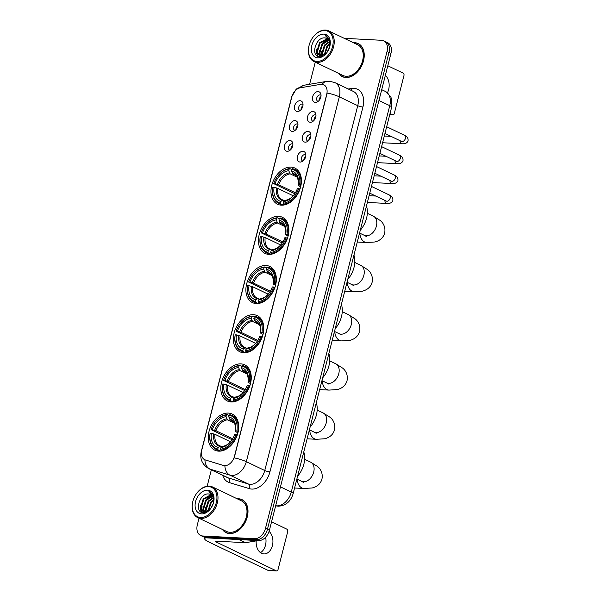 <?xml version="1.0" encoding="UTF-8"?>
<svg xmlns="http://www.w3.org/2000/svg" width="601" height="601" viewBox="0 0 601 601"><rect width="100%" height="100%" fill="white"/><g stroke="black" fill="none" stroke-linecap="round" stroke-linejoin="round"><path stroke-width="0.9" d="M240.888 363.883A20.043 13.898 -64.4 0 0 222.408 379.501A20.043 13.898 -64.4 0 0 227.366 400.995A20.043 13.898 -64.4 0 0 231.182 401.949A20.043 13.898 -64.4 0 0 249.655 386.338A20.043 13.898 -64.4 0 0 244.705 364.845A20.043 13.898 -64.4 0 0 240.888 363.883M278.503 216.3A20.043 13.898 -64.4 0 0 260.03 231.911A20.043 13.898 -64.4 0 0 264.988 253.404A20.043 13.898 -64.4 0 0 268.805 254.358A20.043 13.898 -64.4 0 0 287.278 238.747A20.043 13.898 -64.4 0 0 282.32 217.254A20.043 13.898 -64.4 0 0 278.503 216.3M265.965 265.492A20.043 13.898 -64.4 0 0 247.492 281.103A20.043 13.898 -64.4 0 0 252.45 302.603A20.043 13.898 -64.4 0 0 256.266 303.558A20.043 13.898 -64.4 0 0 274.74 287.947A20.043 13.898 -64.4 0 0 269.781 266.453A20.043 13.898 -64.4 0 0 265.965 265.492M253.427 314.691A20.043 13.898 -64.4 0 0 234.953 330.302A20.043 13.898 -64.4 0 0 239.904 351.795A20.043 13.898 -64.4 0 0 243.721 352.757A20.043 13.898 -64.4 0 0 262.194 337.138A20.043 13.898 -64.4 0 0 257.243 315.645A20.043 13.898 -64.4 0 0 253.427 314.691M228.342 413.082A20.043 13.898 -64.4 0 0 209.869 428.693A20.043 13.898 -64.4 0 0 214.827 450.187A20.043 13.898 -64.4 0 0 218.644 451.148A20.043 13.898 -64.4 0 0 237.117 435.53A20.043 13.898 -64.4 0 0 232.159 414.036A20.043 13.898 -64.4 0 0 228.342 413.082M291.042 167.101A20.043 13.898 -64.4 0 0 272.569 182.712A20.043 13.898 -64.4 0 0 277.527 204.205A20.043 13.898 -64.4 0 0 281.343 205.166A20.043 13.898 -64.4 0 0 299.816 189.555A20.043 13.898 -64.4 0 0 294.858 168.062A20.043 13.898 -64.4 0 0 291.042 167.101M292.274 131.394A5.672 3.937 115.6 0 1 289.562 125.789A5.672 3.937 115.6 0 1 295.023 120.621A5.672 3.937 115.6 0 1 297.698 122.814A5.672 3.937 115.6 0 1 293.694 131.168A5.672 3.937 115.6 0 1 292.274 131.394M297.961 124.369A3.403 2.359 -64.4 0 0 297.578 124.114A3.403 2.359 -64.4 0 0 296.932 123.956A3.403 2.359 -64.4 0 0 293.791 126.601A3.403 2.359 -64.4 0 0 294.633 130.252A3.403 2.359 -64.4 0 0 295.068 130.394M287.203 151.287A5.672 3.937 115.6 0 1 284.491 145.682A5.672 3.937 115.6 0 1 289.952 140.514A5.672 3.937 115.6 0 1 292.627 142.707A5.672 3.937 115.6 0 1 288.623 151.061A5.672 3.937 115.6 0 1 287.203 151.287M292.89 144.263A3.403 2.359 -64.4 0 0 292.507 144.007A3.403 2.359 -64.4 0 0 291.861 143.849A3.403 2.359 -64.4 0 0 288.72 146.501A3.403 2.359 -64.4 0 0 289.562 150.145A3.403 2.359 -64.4 0 0 289.998 150.288M297.345 111.501A5.672 3.937 115.6 0 1 294.633 105.896A5.672 3.937 115.6 0 1 300.094 100.728A5.672 3.937 115.6 0 1 302.769 102.921A5.672 3.937 115.6 0 1 298.765 111.268A5.672 3.937 115.6 0 1 297.345 111.501M303.032 104.476A3.403 2.359 -64.4 0 0 302.649 104.221A3.403 2.359 -64.4 0 0 302.002 104.056A3.403 2.359 -64.4 0 0 298.862 106.708A3.403 2.359 -64.4 0 0 299.704 110.359A3.403 2.359 -64.4 0 0 300.139 110.501M310.289 122.258A5.672 3.937 115.6 0 1 307.577 116.662A5.672 3.937 115.6 0 1 313.038 111.486A5.672 3.937 115.6 0 1 315.713 113.679A5.672 3.937 115.6 0 1 311.709 122.033A5.672 3.937 115.6 0 1 310.289 122.258M315.976 115.242A3.403 2.359 -64.4 0 0 315.593 114.986A3.403 2.359 -64.4 0 0 314.947 114.821A3.403 2.359 -64.4 0 0 311.806 117.473A3.403 2.359 -64.4 0 0 312.648 121.124A3.403 2.359 -64.4 0 0 313.083 121.259M305.218 142.159A5.672 3.937 115.6 0 1 302.506 136.555A5.672 3.937 115.6 0 1 307.967 131.386A5.672 3.937 115.6 0 1 310.642 133.572A5.672 3.937 115.6 0 1 306.638 141.926A5.672 3.937 115.6 0 1 305.218 142.159M310.905 135.135A3.403 2.359 -64.4 0 0 310.522 134.879A3.403 2.359 -64.4 0 0 309.876 134.714A3.403 2.359 -64.4 0 0 306.735 137.366A3.403 2.359 -64.4 0 0 307.577 141.017A3.403 2.359 -64.4 0 0 308.012 141.152M300.147 162.052A5.672 3.937 115.6 0 1 297.435 156.448A5.672 3.937 115.6 0 1 302.896 151.279A5.672 3.937 115.6 0 1 305.571 153.465A5.672 3.937 115.6 0 1 301.567 161.819A5.672 3.937 115.6 0 1 300.147 162.052M305.834 155.028A3.403 2.359 -64.4 0 0 305.451 154.773A3.403 2.359 -64.4 0 0 304.805 154.607A3.403 2.359 -64.4 0 0 301.664 157.259A3.403 2.359 -64.4 0 0 302.506 160.91A3.403 2.359 -64.4 0 0 302.949 161.053M315.36 102.365A5.672 3.937 115.6 0 1 312.648 96.769A5.672 3.937 115.6 0 1 318.109 91.592A5.672 3.937 115.6 0 1 320.784 93.786A5.672 3.937 115.6 0 1 316.78 102.14A5.672 3.937 115.6 0 1 315.36 102.365M321.047 95.341A3.403 2.359 -64.4 0 0 320.664 95.093A3.403 2.359 -64.4 0 0 320.017 94.928A3.403 2.359 -64.4 0 0 316.877 97.58A3.403 2.359 -64.4 0 0 317.719 101.231A3.403 2.359 -64.4 0 0 318.154 101.366M295.985 129.538A3.403 2.359 115.6 0 1 297.863 125.617M290.914 149.431A3.403 2.359 115.6 0 1 292.792 145.51M301.056 109.645A3.403 2.359 115.6 0 1 302.934 105.723M314 120.403A3.403 2.359 115.6 0 1 315.878 116.489M308.929 140.303A3.403 2.359 115.6 0 1 310.807 136.382M303.858 160.197A3.403 2.359 115.6 0 1 305.736 156.275M319.071 100.51A3.403 2.359 115.6 0 1 320.949 96.596M320.506 84.373A10.209 7.084 115.6 0 1 321.82 84.29A10.209 7.084 115.6 0 1 323.766 84.779A10.209 7.084 115.6 0 1 326.704 94.38L234.443 456.347A10.209 7.084 115.6 0 1 223.369 465.437L205.422 459.998A10.209 7.084 115.6 0 1 204.723 459.727A10.209 7.084 115.6 0 1 201.778 450.134L291.785 97.031A10.209 7.084 115.6 0 1 300.297 87.799L320.506 84.373M338.671 73.405A18.346 12.719 -64.4 0 0 342.375 76.65A18.346 12.719 -64.4 0 0 345.868 77.529A18.346 12.719 -64.4 0 0 362.771 63.24A18.346 12.719 -64.4 0 0 358.234 43.572A18.346 12.719 -64.4 0 0 354.74 42.694A18.346 12.719 -64.4 0 0 353.388 42.716M342.78 76.635A18.346 12.719 -64.4 0 0 343.389 77.063M222.423 529.458A18.346 12.719 -64.4 0 0 226.126 532.704A18.346 12.719 -64.4 0 0 229.62 533.583A18.346 12.719 -64.4 0 0 246.523 519.294A18.346 12.719 -64.4 0 0 241.993 499.626A18.346 12.719 -64.4 0 0 238.499 498.747A18.346 12.719 -64.4 0 0 237.14 498.77M226.532 532.689A18.346 12.719 -64.4 0 0 227.14 533.117M327.192 93.035L234.195 457.872A13.237 2.644 14.3 0 1 246.327 461.681A15.13 10.487 115.6 0 1 231.761 475.466A15.13 10.487 115.6 0 1 229.928 475.151L209.929 469.088A15.13 10.487 115.6 0 1 208.885 468.682L227.313 477.525A15.13 10.487 -64.4 0 0 228.357 477.93L248.356 483.985A15.13 10.487 -64.4 0 0 250.196 484.308A15.13 10.487 -64.4 0 0 264.756 470.515L357.753 105.678A15.13 10.487 -64.4 0 0 353.396 91.457L334.96 82.622A15.13 10.487 115.6 0 1 339.325 96.836A13.237 2.644 -165.7 0 0 327.192 93.035M199.006 518.235L197.338 524.786A11.344 7.866 -64.4 0 0 200.606 535.446L204.535 537.332A11.344 7.866 -64.4 0 0 206.699 537.872L258.483 540.6L256.514 539.66A11.344 7.866 -64.4 0 0 267.437 529.316L388.99 52.437A11.344 7.866 -64.4 0 0 385.722 41.777A11.344 7.866 -64.4 0 1 388.99 52.437L267.437 529.316A11.344 7.866 -64.4 0 1 256.514 539.66L204.731 536.926L256.514 539.66L254.546 538.714A11.344 7.866 -64.4 0 0 265.469 528.377L387.029 51.498A11.344 7.866 -64.4 0 0 383.754 40.83A11.344 7.866 -64.4 0 0 381.597 40.29L344.223 38.321M202.575 536.385A11.344 7.866 -64.4 0 0 204.731 536.926A11.344 7.866 -64.4 0 1 202.575 536.385M225.931 465.7L223.73 465.61L204.896 459.81A13.237 9.481 106.9 0 0 209.929 469.088L228.357 477.93A3.779 2.712 -73.1 0 1 229.439 482.618A18.909 13.109 115.6 0 1 222.678 475.301M315.255 62.181L309.62 84.283M211.334 469.862L207.172 486.209M200.606 535.446A11.344 7.866 -64.4 0 0 202.77 535.987L254.546 538.714M242.939 500.16A18.346 12.719 -64.4 0 0 242.233 499.949M359.188 44.106A18.346 12.719 -64.4 0 0 358.474 43.896M258.483 540.6A11.344 7.866 -64.4 0 0 269.406 530.262L390.958 53.384A11.344 7.866 -64.4 0 0 387.69 42.716L383.754 40.83M387.45 92.734A12.103 8.376 93 0 0 388.644 89.549A12.103 8.376 93 0 0 385.354 75.38M389.748 114.656L392.573 114.806A1.893 1.307 93 0 0 392.934 114.896A1.893 1.307 93 0 0 394.264 113.597L403.962 75.538A1.893 1.307 93 0 0 403.196 73.149L387.803 65.772M392.573 114.806L390.019 113.581M316.885 61.415A16.265 11.276 -64.4 0 0 332.533 46.593A16.265 11.276 -64.4 0 0 324.75 30.531A16.265 11.276 -64.4 0 0 312.941 37.292A16.265 11.276 -64.4 0 0 309.117 45.27A16.265 11.276 -64.4 0 0 316.885 61.415M309.117 45.27L309.064 45.473A17.016 11.802 -64.4 0 0 313.947 61.557A17.016 11.802 -64.4 0 0 317.193 62.369A17.016 11.802 -64.4 0 0 332.879 49.109A17.016 11.802 -64.4 0 0 328.664 30.861A17.016 11.802 -64.4 0 0 325.426 30.05A17.016 11.802 -64.4 0 0 313.068 37.127L312.941 37.292M313.947 61.557L342.946 75.456A17.016 11.802 -64.4 0 0 346.184 76.274A17.016 11.802 -64.4 0 0 361.87 63.015A17.016 11.802 -64.4 0 0 357.663 44.767L328.664 30.861M338.994 73.562A18.15 12.591 -64.4 0 0 342.457 76.485A18.15 12.591 -64.4 0 0 345.913 77.349A18.15 12.591 -64.4 0 0 362.643 63.21A18.15 12.591 -64.4 0 0 358.151 43.745A18.15 12.591 -64.4 0 0 354.695 42.874A18.15 12.591 -64.4 0 0 353.711 42.874M326.816 52.693L329.626 47.118M324.157 55.209L326.846 46.345L329.941 43.535M324.698 54.811L327.455 46.638L329.979 44.204M322.324 56.081L321.685 53.947L324.39 45.165L329.498 41.461M322.752 55.968L322.301 54.24L324.998 45.458L329.641 41.905M320.761 56.171L319.229 52.768L321.926 43.986L328.739 39.997M323.007 55.885L321.122 56.193L319.845 53.061L322.542 44.286L328.95 40.32M321.122 56.193L319.431 55.795L316.772 51.588L319.469 42.806L326.929 38.832L327.778 38.96M321.452 56.471L319.431 55.795L319.755 56.674M319.995 56.674L317.388 51.889L320.085 43.107L328.033 39.185M329.739 46.735A9.458 6.558 -64.4 0 0 326.884 38.396A9.458 6.558 -64.4 0 0 325.081 37.946L326.936 38.419M323.841 34.122A12.478 8.654 -64.4 0 0 311.821 45.503A12.478 8.654 -64.4 0 0 317.794 57.824A12.478 8.654 -64.4 0 0 326.704 52.843A12.478 8.654 -64.4 0 0 329.859 46.262A12.478 8.654 -64.4 0 0 323.841 34.122M325.081 37.946C315.555 36.518 310.326 56.712 319.439 56.659L325.81 53.82M329.814 46.45L329.649 39.734L326.433 35.91L325.216 35.489L329.205 39.658L329.799 46.435M325.216 35.489L326.411 35.902M317.944 56.291L316.832 51.949M319.717 55.916L319.289 53.128M321.933 56.148L321.745 54.308M317.636 56.148L316.629 53.158L316.787 49.049M319.386 55.69L319.244 50.229M322.722 43.062L328.048 39.2M321.663 56.178L321.7 51.408M283.109 205.121L280.802 204.017L280.502 203.063A18 12.486 -64.4 0 1 272.831 187.249L274.094 187.317A16.265 11.276 -64.4 0 0 280.922 201.395L282.455 200.291L284.709 200.779M293.235 195.791L277.73 188.353L274.094 187.317M294.813 193.747L273.748 183.658A18 12.486 -64.4 0 1 277.482 176.529A18 12.486 -64.4 0 1 289.164 169.061L288.743 170.722A16.265 11.276 -64.4 0 0 275.01 183.726L278.646 184.762L295.407 192.801M296.999 177.122L290.17 173.847L288.743 170.722M360.284 230.243A20.802 14.424 -64.4 0 0 366.475 205.955M283.529 204.16A18.759 13.004 -64.4 0 0 299.674 188.872L298.637 188.609A18 12.486 -64.4 0 1 283.221 203.206L283.529 204.16L284.882 204.806M272.831 187.249L272.779 187.452A18.759 13.004 -64.4 0 0 278.571 203.281A18.759 13.004 -64.4 0 0 280.802 204.017M289.164 169.061L289.84 168.573A18.759 13.004 -64.4 0 0 277.602 176.356L277.482 176.529M289.84 168.573L291.808 169.52M283.221 203.206L283.649 201.538A16.265 11.276 -64.4 0 0 294.069 194.814A16.265 11.276 -64.4 0 0 297.375 188.541L298.637 188.609M280.922 201.395L280.502 203.063M275.01 183.726L273.748 183.658M286.181 200.321L283.649 201.538M277.73 188.353A13.996 9.706 -64.4 0 0 282.124 199.705L283.462 200.178M300.59 185.281A18.759 13.004 -64.4 0 0 294.798 169.452A18.759 13.004 -64.4 0 0 292.567 168.723L291.891 169.204A18 12.486 -64.4 0 1 299.553 185.018L300.966 185.461M299.553 185.018L298.291 184.95A16.265 11.276 -64.4 0 0 291.462 170.872L291.891 169.204M300.665 186.791L298.629 185.814L298.291 184.95M291.462 170.872L292.897 173.989L295.339 175.161M298.629 185.814L298.164 185.424A14.544 10.089 -64.4 0 0 292.161 173.043M270.563 254.313L268.264 253.216L267.956 252.255A18 12.486 -64.4 0 1 260.293 236.448L261.555 236.509A16.265 11.276 -64.4 0 0 268.384 250.594L269.917 249.49L272.17 249.971M280.697 244.983L265.191 237.553L261.555 236.509M282.275 242.939L261.21 232.857A18 12.486 -64.4 0 1 264.936 225.721A18 12.486 -64.4 0 1 276.625 218.261L276.197 219.921A16.265 11.276 -64.4 0 0 262.472 232.918L266.1 233.962L282.868 241.993M284.453 226.314L277.632 223.046L276.197 219.921M347.746 279.435A20.802 14.424 -64.4 0 0 353.936 255.155M270.991 253.359A18.759 13.004 -64.4 0 0 287.135 238.071L286.099 237.808A18 12.486 -64.4 0 1 270.683 252.397L270.991 253.359L272.343 254.005M260.293 236.448L260.241 236.651A18.759 13.004 -64.4 0 0 266.033 252.48A18.759 13.004 -64.4 0 0 268.264 253.216M276.625 218.261L277.301 217.772A18.759 13.004 -64.4 0 0 265.064 225.555L264.936 225.721M277.301 217.772L279.27 218.719M270.683 252.397L271.111 250.737A16.265 11.276 -64.4 0 0 281.523 244.006A16.265 11.276 -64.4 0 0 284.836 237.741L286.099 237.808M268.384 250.594L267.956 252.255M262.472 232.918L261.21 232.857M273.643 249.52L271.111 250.737M265.191 237.553A13.996 9.706 -64.4 0 0 269.586 248.897L270.916 249.37M288.052 234.48A18.759 13.004 -64.4 0 0 282.26 218.651A18.759 13.004 -64.4 0 0 280.028 217.915L279.352 218.403A18 12.486 -64.4 0 1 287.015 234.217L288.42 234.653M287.015 234.217L285.753 234.15A16.265 11.276 -64.4 0 0 278.924 220.064L279.352 218.403M288.127 235.99L286.084 235.014L285.753 234.15M278.924 220.064L280.359 223.189L282.793 224.361M286.084 235.014L285.618 234.615A14.544 10.089 -64.4 0 0 279.623 222.242M258.024 303.513L255.725 302.408L255.417 301.454A18 12.486 -64.4 0 1 247.755 285.64L249.017 285.708A16.265 11.276 -64.4 0 0 255.846 299.786L257.378 298.682L259.624 299.17M268.159 294.182L252.645 286.745L249.017 285.708M269.736 292.139L248.671 282.049A18 12.486 -64.4 0 1 252.397 274.92A18 12.486 -64.4 0 1 264.087 267.453L263.659 269.12A16.265 11.276 -64.4 0 0 249.933 282.117L253.562 283.154L270.322 291.192M271.915 275.513L265.094 272.238L263.659 269.12M335.208 328.634A20.802 14.424 -64.4 0 0 341.398 304.346M258.453 302.551A18.759 13.004 -64.4 0 0 274.597 287.263L273.56 287A18 12.486 -64.4 0 1 258.145 301.597L258.453 302.551L259.805 303.204M247.755 285.64L247.702 285.851A18.759 13.004 -64.4 0 0 253.494 301.679A18.759 13.004 -64.4 0 0 255.725 302.408M264.087 267.453L264.763 266.972A18.759 13.004 -64.4 0 0 252.525 274.747L252.397 274.92M264.763 266.972L266.731 267.911M258.145 301.597L258.565 299.937A16.265 11.276 -64.4 0 0 268.985 293.205A16.265 11.276 -64.4 0 0 272.298 286.932L273.56 287M255.846 299.786L255.417 301.454M249.933 282.117L248.671 282.049M261.104 298.712L258.565 299.937M252.645 286.745A13.996 9.706 -64.4 0 0 257.048 298.096L258.377 298.569M275.513 283.672A18.759 13.004 -64.4 0 0 269.714 267.843A18.759 13.004 -64.4 0 0 267.483 267.114L266.806 267.595A18 12.486 -64.4 0 1 274.477 283.409L275.882 283.852M274.477 283.409L273.215 283.341A16.265 11.276 -64.4 0 0 266.386 269.263L266.806 267.595M275.581 285.182L273.545 284.205L273.215 283.341M266.386 269.263L267.813 272.381L270.255 273.553M273.545 284.205L273.079 283.815A14.544 10.089 -64.4 0 0 267.084 271.434M245.486 352.712L243.187 351.608L242.879 350.646A18 12.486 -64.4 0 1 235.216 334.84L236.478 334.9A16.265 11.276 -64.4 0 0 243.3 348.986L244.832 347.881L247.086 348.362M255.62 343.381L240.107 335.944L236.478 334.9M257.198 341.338L236.133 331.249A18 12.486 -64.4 0 1 239.859 324.112A18 12.486 -64.4 0 1 251.541 316.652L251.12 318.312A16.265 11.276 -64.4 0 0 237.395 331.309L241.024 332.353L257.784 340.391M259.377 324.713L252.548 321.437L251.12 318.312M322.662 377.826A20.802 14.424 -64.4 0 0 328.852 353.546M245.914 351.75A18.759 13.004 -64.4 0 0 262.059 336.462L261.014 336.199A18 12.486 -64.4 0 1 245.606 350.789L245.914 351.75L247.259 352.396M235.216 334.84L235.156 335.042A18.759 13.004 -64.4 0 0 240.956 350.871A18.759 13.004 -64.4 0 0 243.187 351.608M251.541 316.652L252.217 316.164A18.759 13.004 -64.4 0 0 239.987 323.947L239.859 324.112M252.217 316.164L254.193 317.11M245.606 350.789L246.027 349.128A16.265 11.276 -64.4 0 0 256.447 342.397A16.265 11.276 -64.4 0 0 259.76 336.132L261.014 336.199M243.3 348.986L242.879 350.646M237.395 331.309L236.133 331.249M248.566 347.911L246.027 349.128M240.107 335.944A13.996 9.706 -64.4 0 0 244.509 347.288L245.839 347.769M262.975 332.871A18.759 13.004 -64.4 0 0 257.175 317.043A18.759 13.004 -64.4 0 0 254.944 316.306L254.268 316.795A18 12.486 -64.4 0 1 261.931 332.608L263.343 333.052M261.931 332.608L260.669 332.541A16.265 11.276 -64.4 0 0 253.847 318.455L254.268 316.795M263.043 334.381L261.007 333.405L260.669 332.541M253.847 318.455L255.275 321.58L257.716 322.752M261.007 333.405L260.541 333.007A14.544 10.089 -64.4 0 0 254.546 320.633M232.948 401.904L230.649 400.799L230.341 399.845A18 12.486 -64.4 0 1 222.678 384.031L223.94 384.099A16.265 11.276 -64.4 0 0 230.761 398.185L232.294 397.073L234.548 397.562M243.082 392.573L227.569 385.136L223.94 384.099M244.652 390.53L223.587 380.441A18 12.486 -64.4 0 1 227.321 373.311A18 12.486 -64.4 0 1 239.003 365.844L238.582 367.511A16.265 11.276 -64.4 0 0 224.849 380.508L228.485 381.545L245.246 389.583M246.838 373.905L240.009 370.629L238.582 367.511M310.124 427.026A20.802 14.424 -64.4 0 0 316.314 402.738M233.368 400.942A18.759 13.004 -64.4 0 0 249.52 385.654L248.476 385.391A18 12.486 -64.4 0 1 233.068 399.988L233.368 400.942L234.721 401.596M222.678 384.031L222.618 384.242A18.759 13.004 -64.4 0 0 228.418 400.071A18.759 13.004 -64.4 0 0 230.649 400.799M239.003 365.844L239.679 365.363A18.759 13.004 -64.4 0 0 227.441 373.138L227.321 373.311M239.679 365.363L241.647 366.302M233.068 399.988L233.488 398.328A16.265 11.276 -64.4 0 0 243.908 391.597A16.265 11.276 -64.4 0 0 247.214 385.324L248.476 385.391M230.761 398.185L230.341 399.845M224.849 380.508L223.587 380.441M236.028 397.103L233.488 398.328M227.569 385.136A13.996 9.706 -64.4 0 0 231.971 396.487L233.301 396.96M250.429 382.063A18.759 13.004 -64.4 0 0 244.637 366.242A18.759 13.004 -64.4 0 0 242.406 365.506L241.73 365.994A18 12.486 -64.4 0 1 249.392 381.8L250.805 382.244M249.392 381.8L248.13 381.733A16.265 11.276 -64.4 0 0 241.309 367.654L241.73 365.994M250.504 383.581L248.468 382.597L248.13 381.733M241.309 367.654L242.736 370.779L245.178 371.944M248.468 382.597L248.003 382.206A14.544 10.089 -64.4 0 0 242 369.825M220.402 451.103L218.103 449.999L217.802 449.037A18 12.486 -64.4 0 1 210.132 433.231L211.394 433.298A16.265 11.276 -64.4 0 0 218.223 447.377L219.756 446.273L222.009 446.753M230.536 441.773L215.03 434.335L211.394 433.298M232.114 439.729L211.049 429.64A18 12.486 -64.4 0 1 214.782 422.503A18 12.486 -64.4 0 1 226.464 415.043L226.044 416.703A16.265 11.276 -64.4 0 0 212.311 429.707L215.947 430.744L232.707 438.783M234.3 423.104L227.471 419.829L226.044 416.703M297.585 476.225A20.802 14.424 -64.4 0 0 303.775 451.937M220.83 450.141A18.759 13.004 -64.4 0 0 236.974 434.854L235.938 434.591A18 12.486 -64.4 0 1 220.522 449.187L220.83 450.141L222.182 450.788M210.132 433.231L210.08 433.434A18.759 13.004 -64.4 0 0 215.872 449.263A18.759 13.004 -64.4 0 0 218.103 449.999M226.464 415.043L227.14 414.555A18.759 13.004 -64.4 0 0 214.903 422.338L214.782 422.503M227.14 414.555L229.109 415.501M220.522 449.187L220.95 447.52A16.265 11.276 -64.4 0 0 231.37 440.796A16.265 11.276 -64.4 0 0 234.675 434.523L235.938 434.591M218.223 447.377L217.802 449.037M212.311 429.707L211.049 429.64M223.482 446.303L220.95 447.52M215.03 434.335A13.996 9.706 -64.4 0 0 219.425 445.687L220.762 446.16M237.891 431.263A18.759 13.004 -64.4 0 0 232.099 415.434A18.759 13.004 -64.4 0 0 229.867 414.698L229.191 415.186A18 12.486 -64.4 0 1 236.854 431L238.266 431.443M236.854 431L235.592 430.932A16.265 11.276 -64.4 0 0 228.763 416.846L229.191 415.186M237.966 432.773L235.93 431.796L235.592 430.932M228.763 416.846L230.198 419.971L232.64 421.143M235.93 431.796L235.464 431.398A14.544 10.089 -64.4 0 0 229.462 419.025M320.776 97.385A5.672 3.937 -64.4 0 0 319.882 98.992L320.1 99.045M315.705 117.278A5.672 3.937 -64.4 0 0 314.811 118.885L315.029 118.938M310.634 137.171A5.672 3.937 -64.4 0 0 309.74 138.778L309.958 138.831M305.563 157.064A5.672 3.937 -64.4 0 0 304.669 158.672L304.887 158.724M302.754 106.512A5.672 3.937 -64.4 0 0 301.867 108.12L302.078 108.18M297.683 126.413A5.672 3.937 -64.4 0 0 296.796 128.021L297.007 128.073M292.612 146.306A5.672 3.937 -64.4 0 0 291.725 147.914L291.936 147.966M265.589 537.226A12.103 8.376 -87 0 1 265.484 545.235A12.103 8.376 -87 0 1 260.496 552.65M256.206 540.832A12.103 8.376 93 0 0 263.899 553.912A12.103 8.376 93 0 0 272.403 545.603A12.103 8.376 93 0 0 269.068 531.397M206.053 537.805A15.13 3.02 -165.7 0 0 204.686 538.631A15.13 3.02 -165.7 0 0 208.442 541.794L268.151 570.424L276.332 570.86L216.615 542.222A3.779 0.759 14.3 0 1 215.676 541.433A3.779 0.759 14.3 0 1 216.886 541.193L245.388 542.695L238.867 539.57M276.332 570.86A1.893 1.307 93 0 0 276.685 570.95L268.512 570.522A1.893 1.307 -87 0 1 268.151 570.424M276.685 570.95A1.893 1.307 93 0 0 278.015 569.65L287.721 531.585A1.893 1.307 93 0 0 286.947 529.203L271.554 521.818M256.687 540.509A1.893 1.315 115.6 0 1 255.861 540.945L245.629 542.68A1.893 1.315 115.6 0 1 245.388 542.695M200.636 517.469A16.265 11.276 -64.4 0 0 216.292 502.646A16.265 11.276 -64.4 0 0 208.509 486.585A16.265 11.276 -64.4 0 0 196.7 493.346A16.265 11.276 -64.4 0 0 192.876 501.324A16.265 11.276 -64.4 0 0 200.636 517.469M192.876 501.324L192.823 501.527A17.016 11.802 -64.4 0 0 197.706 517.604A17.016 11.802 -64.4 0 0 200.944 518.423A17.016 11.802 -64.4 0 0 216.63 505.163A17.016 11.802 -64.4 0 0 212.423 486.915A17.016 11.802 -64.4 0 0 209.178 486.104A17.016 11.802 -64.4 0 0 196.82 493.181L196.7 493.346M197.706 517.604L226.697 531.509A17.016 11.802 -64.4 0 0 229.943 532.321A17.016 11.802 -64.4 0 0 245.629 519.069A17.016 11.802 -64.4 0 0 241.414 500.821L212.423 486.915M222.753 529.616A18.15 12.591 -64.4 0 0 226.209 532.531A18.15 12.591 -64.4 0 0 229.665 533.403A18.15 12.591 -64.4 0 0 246.395 519.264A18.15 12.591 -64.4 0 0 241.91 499.792A18.15 12.591 -64.4 0 0 238.454 498.928A18.15 12.591 -64.4 0 0 237.47 498.928M210.568 508.739L213.378 503.172M207.908 511.256L210.598 502.398L213.701 499.589M208.457 510.858L211.214 502.691L213.738 500.257M206.075 512.127L205.444 510.001L208.141 501.219L213.25 497.508M206.504 512.022L206.06 510.294L208.757 501.512L213.4 497.959M204.513 512.217L202.988 508.822L205.685 500.04L212.499 496.043M206.767 511.939L204.873 512.247L203.596 509.115L206.301 500.332L212.709 496.366M204.873 512.247L203.183 511.842L200.531 507.642L203.228 498.86L210.681 494.878L211.529 495.006M205.204 512.525L203.183 511.842L203.506 512.728M203.499 511.977L201.14 507.935L203.837 499.153L211.785 495.232M213.49 502.789A9.458 6.558 -64.4 0 0 210.635 494.45A9.458 6.558 -64.4 0 0 208.84 493.999L210.688 494.473M207.593 490.176A12.478 8.654 -64.4 0 0 195.58 501.55A12.478 8.654 -64.4 0 0 201.553 513.878A12.478 8.654 -64.4 0 0 210.455 508.889A12.478 8.654 -64.4 0 0 213.61 502.316A12.478 8.654 -64.4 0 0 207.593 490.176M208.84 493.999C199.307 492.565 194.085 512.758 203.191 512.713L209.569 509.873M213.565 502.504L213.4 495.787L210.185 491.964L208.968 491.543L212.964 495.705L213.55 502.481M208.968 491.543L210.162 491.949M201.696 512.345L200.584 508.003M203.754 512.728L203.04 509.182M205.692 512.202L205.497 510.362M201.395 512.202L200.388 509.212L200.546 505.103M203.138 511.744L203.003 506.282M206.481 499.108L211.807 495.247M205.422 512.232L205.459 507.462M269.939 471.838A3.779 0.759 14.3 0 1 264.756 470.515L246.327 461.681L339.325 96.836L357.753 105.678A3.779 0.759 14.3 0 0 362.936 106.993L269.939 471.838A18.909 13.109 115.6 0 1 251.736 489.071A18.909 13.109 115.6 0 1 249.438 488.681L229.439 482.618M334.96 82.622L329.573 81.248L326.426 81.428A13.237 8.564 80.4 0 0 322.174 84.328M201.53 451.321A13.237 2.644 -165.7 0 0 201.237 451.704C199.682 459.021 202.229 464.678 208.885 468.682M201.237 451.704L291.718 96.738A13.237 2.644 14.3 0 1 291.958 96.393M291.718 96.738L296.248 89.068L303.903 85.252A13.237 8.564 80.4 0 0 299.839 87.896M224.894 465.798A13.237 9.481 106.9 0 0 229.928 475.151L248.356 483.985A3.779 2.712 -73.1 0 1 249.438 488.681M348.279 89.008L351.45 88.475A18.909 13.109 115.6 0 1 362.936 106.993M265.469 528.377L269.406 530.262M387.029 51.498L390.958 53.384M202.77 535.987L206.699 537.872M351.45 88.475A3.779 2.449 -99.6 0 1 350.819 90.225M275.656 505.726A15.13 10.487 -64.4 0 0 276.7 505.847A15.13 10.487 -64.4 0 0 291.267 492.061L389.756 105.671A15.13 10.487 -64.4 0 0 385.391 91.457L390.778 96.851L391.702 99.368L391.634 107.256L293.145 493.639A7.565 1.51 14.3 0 0 291.267 492.061L280.464 486.878M378.953 100.495L389.756 105.671A7.565 1.51 14.3 0 1 391.634 107.256M367.331 213.295L373.334 216.172A10.593 7.34 115.6 0 1 376.391 226.126A10.593 7.34 115.6 0 1 366.197 235.78A10.593 7.34 115.6 0 1 364.183 235.269L366.362 236.486M373.334 216.172L380.343 220.575C382.011 221.889 386.015 226.081 384.655 233.083C383.355 237.65 380.11 240.618 374.919 241.985L366.595 242.504A10.593 7.332 -87 0 1 359.834 233.188M282.124 199.705A13.996 9.706 -64.4 0 0 283.124 200.088M290.17 173.847A13.996 9.706 -64.4 0 0 278.646 184.762M285.182 200.434A14.544 10.089 -64.4 0 0 294.212 194.619M276.46 187.918A14.544 10.089 -64.4 0 0 282.455 200.291M289.434 172.9A14.544 10.089 -64.4 0 0 277.369 184.327M298.156 185.431C298.885 180.202 297.097 177.152 297.149 177.408C296.977 176.641 296 175.665 294.227 174.463A13.996 9.706 -64.4 0 0 292.897 173.989M354.793 262.487L360.795 265.372A10.593 7.34 115.6 0 1 363.853 275.318A10.593 7.34 115.6 0 1 353.658 284.972A10.593 7.34 115.6 0 1 351.638 284.468L353.824 285.685M360.795 265.372L367.804 269.774C369.465 271.081 373.476 275.273 372.117 282.275C370.817 286.85 367.572 289.817 362.38 291.185L354.049 291.703A10.593 7.332 -87 0 1 347.288 282.38M269.586 248.897A13.996 9.706 -64.4 0 0 270.585 249.28M277.632 223.046A13.996 9.706 -64.4 0 0 266.1 233.962M272.644 249.633A14.544 10.089 -64.4 0 0 281.674 243.811M263.914 237.11A14.544 10.089 -64.4 0 0 269.917 249.49M276.896 222.1A14.544 10.089 -64.4 0 0 264.831 233.519M285.618 234.623C286.346 229.402 284.558 226.352 284.611 226.6C284.438 225.841 283.462 224.864 281.689 223.662A13.996 9.706 -64.4 0 0 280.359 223.189M342.247 311.686L348.257 314.563A10.593 7.34 115.6 0 1 351.307 324.517A10.593 7.34 115.6 0 1 341.113 334.171A10.593 7.34 115.6 0 1 339.099 333.66L341.285 334.877M348.257 314.563L355.259 318.966C356.926 320.28 360.938 324.472 359.578 331.474C358.271 336.042 355.026 339.017 349.842 340.376L341.511 340.895A10.593 7.332 -87 0 1 334.749 331.579M257.048 298.096A13.996 9.706 -64.4 0 0 258.047 298.479M265.094 272.238A13.996 9.706 -64.4 0 0 253.562 283.154M260.098 298.825A14.544 10.089 -64.4 0 0 269.135 293.01M251.376 286.309A14.544 10.089 -64.4 0 0 257.378 298.682M264.357 271.291A14.544 10.089 -64.4 0 0 252.292 282.718M273.079 283.822C273.808 278.594 272.02 275.543 272.073 275.799C271.9 275.033 270.923 274.056 269.15 272.862A13.996 9.706 -64.4 0 0 267.813 272.381M329.709 360.885L335.719 363.763A10.593 7.34 115.6 0 1 338.769 373.717A10.593 7.34 115.6 0 1 328.574 383.363A10.593 7.34 115.6 0 1 326.561 382.86L328.747 384.077M335.719 363.763L342.72 368.165C344.388 369.472 348.4 373.672 347.04 380.673C345.733 385.241 342.487 388.208 337.304 389.576L328.972 390.094A10.593 7.332 -87 0 1 322.211 380.771M244.509 347.288A13.996 9.706 -64.4 0 0 245.501 347.671M252.548 321.437A13.996 9.706 -64.4 0 0 241.024 332.353M247.559 348.024A14.544 10.089 -64.4 0 0 256.589 342.202M238.837 335.501A14.544 10.089 -64.4 0 0 244.832 347.881M251.819 320.491A14.544 10.089 -64.4 0 0 239.754 331.91M260.541 333.014C261.262 327.793 259.482 324.743 259.534 324.991C259.354 324.232 258.385 323.255 256.604 322.053A13.996 9.706 -64.4 0 0 255.275 321.58M317.17 410.077L323.18 412.962A10.593 7.34 115.6 0 1 326.23 422.909A10.593 7.34 115.6 0 1 316.036 432.562A10.593 7.34 115.6 0 1 314.022 432.059L316.201 433.268M323.18 412.962L330.182 417.364C331.85 418.672 335.861 422.864 334.494 429.865C333.194 434.44 329.949 437.408 324.758 438.768L316.434 439.293A10.593 7.332 -87 0 1 309.673 429.97M231.971 396.487A13.996 9.706 -64.4 0 0 232.963 396.87M240.009 370.629A13.996 9.706 -64.4 0 0 228.485 381.545M235.021 397.216A14.544 10.089 -64.4 0 0 244.051 391.401M226.299 384.7A14.544 10.089 -64.4 0 0 232.294 397.073M239.281 369.683A14.544 10.089 -64.4 0 0 227.216 381.109M247.995 382.213C248.724 376.985 246.936 373.935 246.996 374.19C246.816 373.431 245.839 372.447 244.066 371.253A13.996 9.706 -64.4 0 0 242.736 370.779M304.632 459.277L310.634 462.154A10.593 7.34 115.6 0 1 313.692 472.108A10.593 7.34 115.6 0 1 303.497 481.762A10.593 7.34 115.6 0 1 301.477 481.251L303.663 482.468M310.634 462.154L317.644 466.556C319.311 467.871 323.315 472.063 321.956 479.065C320.656 483.632 317.411 486.6 312.219 487.967L303.896 488.485A10.593 7.332 -87 0 1 297.134 479.17M219.425 445.687A13.996 9.706 -64.4 0 0 220.424 446.07M227.471 419.829A13.996 9.706 -64.4 0 0 215.947 430.744M222.483 446.415A14.544 10.089 -64.4 0 0 231.513 440.593M213.761 433.899A14.544 10.089 -64.4 0 0 219.756 446.273M226.735 418.882A14.544 10.089 -64.4 0 0 214.67 430.308M235.457 431.413C236.185 426.184 234.398 423.134 234.45 423.382C234.277 422.623 233.301 421.647 231.528 420.445A13.996 9.706 -64.4 0 0 230.198 419.971M386.668 126.736L404.405 135.248A3.403 2.359 115.6 0 1 405.329 138.643A3.403 2.359 115.6 0 1 402.114 141.543A3.403 2.359 115.6 0 1 401.468 141.385L401.971 141.536M404.405 135.248C407.193 136.465 408.41 138.373 408.049 140.965C407.147 143.015 405.209 143.955 402.219 143.782A3.403 2.359 -87 0 1 400.041 140.702M381.597 146.629L399.334 155.141A3.403 2.359 115.6 0 1 400.258 158.544A3.403 2.359 115.6 0 1 397.043 161.444A3.403 2.359 115.6 0 1 396.397 161.278L396.9 161.429M399.334 155.141C402.129 156.358 403.339 158.266 402.978 160.858C402.077 162.909 400.138 163.848 397.148 163.675A3.403 2.359 -87 0 1 394.97 160.595M376.526 166.53L394.264 175.034A3.403 2.359 115.6 0 1 395.188 178.437A3.403 2.359 115.6 0 1 391.972 181.337A3.403 2.359 115.6 0 1 391.326 181.171L391.829 181.322M394.264 175.034C397.058 176.251 398.268 178.159 397.907 180.751C397.006 182.802 395.067 183.741 392.077 183.568A3.403 2.359 -87 0 1 389.899 180.488M371.456 186.423L389.193 194.927A3.403 2.359 115.6 0 1 390.117 198.33A3.403 2.359 115.6 0 1 386.901 201.23A3.403 2.359 115.6 0 1 386.255 201.065L386.759 201.215M389.193 194.927C391.987 196.151 393.197 198.052 392.836 200.644C391.935 202.695 389.996 203.641 387.006 203.461A3.403 2.359 -87 0 1 384.828 200.381M216.615 542.222L216.886 541.193M239.175 539.585L245.629 542.68M255.861 540.945L254.734 540.404M326.426 81.428L303.903 85.252M293.145 493.639C290.741 501.557 285.738 505.749 278.135 506.222L275.423 505.749M385.391 91.457L381.703 89.684M392.934 114.896L389.726 114.731M359.796 44.534L358.151 43.745M344.095 77.266L342.457 76.485M366.595 242.504L357.287 242.015M282.5 205.166L278.571 203.281M285.67 200.231C288.653 199.885 291.545 197.947 294.355 194.431M298.72 171.338L294.798 169.452M359.563 233.06L364.183 235.269M354.049 291.703L344.741 291.207M269.962 254.366L266.033 252.48M273.132 249.43C276.114 249.077 279.007 247.146 281.809 243.63M286.181 220.529L282.26 218.651M347.025 282.252L351.638 284.468M341.511 340.895L332.203 340.406M257.423 303.558L253.494 301.679M260.594 298.629C263.576 298.276 266.468 296.346 269.271 292.822M273.643 269.729L269.714 267.843M334.487 331.451L339.099 333.66M328.972 390.094L319.664 389.606M244.877 352.757L240.956 350.871M248.055 347.821C251.038 347.476 253.93 345.537 256.732 342.022M261.104 318.921L257.175 317.043M321.948 380.651L326.561 382.86M316.434 439.293L307.126 438.798M232.339 401.949L228.418 400.071M235.517 397.021C238.492 396.668 241.384 394.737 244.194 391.213M248.559 368.12L244.637 366.242M309.41 429.843L314.022 432.059M303.896 488.485L294.58 487.997M219.801 451.148L215.872 449.263M222.971 446.212C225.953 445.867 228.846 443.929 231.648 440.413M236.02 417.319L232.099 415.434M296.864 479.042L301.477 481.251M402.219 143.782L382.589 142.745M384.956 133.467L401.468 141.385M391.018 136.374L384.302 136.021M397.148 163.675L377.518 162.638M379.885 153.36L396.397 161.278M385.947 156.268L379.231 155.914M392.077 183.568L372.447 182.539M374.814 173.253L391.326 181.171M380.876 176.161L374.16 175.808M387.006 203.461L367.376 202.432M369.743 193.146L386.255 201.065M375.805 196.054L369.089 195.701M204.686 538.631L204.971 537.512M243.548 500.58L241.91 499.792M227.854 533.32L226.209 532.531"/></g></svg>

